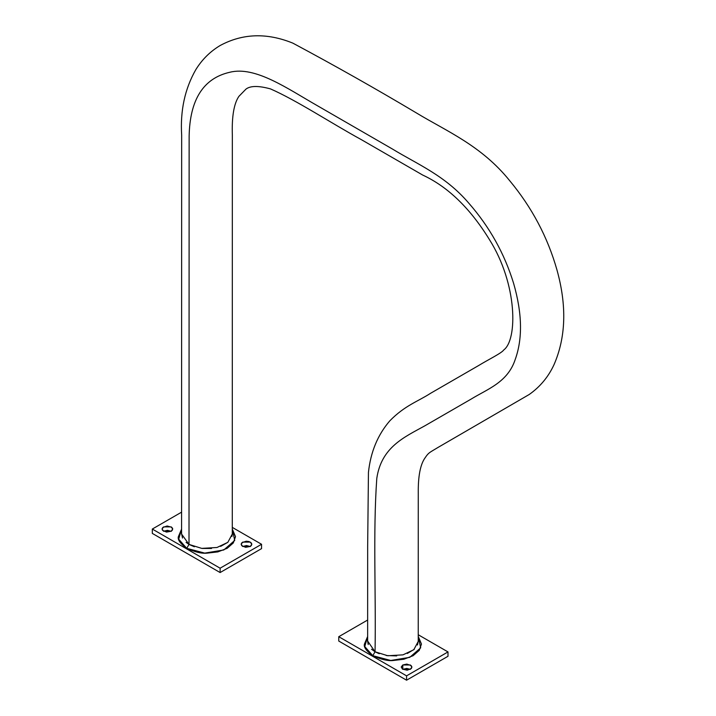 <?xml version="1.0" encoding="UTF-8"?>
<svg xmlns="http://www.w3.org/2000/svg" width="716" height="716" viewBox="0 0 716 716"><rect width="100%" height="100%" fill="white"/><g stroke="black" fill="none" stroke-linecap="round" stroke-linejoin="round"><path stroke-width="1.07" d="M406.572 680.2L338.766 641.053L338.766 636.703L406.572 675.85L448.001 651.927L418.251 634.752L448.001 651.927L448.001 656.277L406.572 680.2L406.572 675.85L448.001 651.927L448.001 656.277L406.572 680.2L338.766 641.053L338.766 636.703L367.639 620.038L338.766 636.703L406.572 675.85L406.572 680.2M410.375 669.353L406.769 668.431L402.804 669.326L402.804 664.976L406.769 664.081L411.136 665.567L411.888 666.936L411.351 668.502L407.207 670.203L402.481 669.129L401.255 666.945L402.804 664.976L401.246 667.151L402.804 669.326L410.34 669.326L411.897 667.151L410.34 664.976L402.804 664.976L402.804 669.326L410.34 669.326M418.251 636.443L421.464 644.06L419.263 650.352L413.105 655.704L403.842 659.248L392.95 660.528C387.705 661.047 380.993 659.436 372.794 655.695C366.315 650.96 363.531 647.085 364.435 644.06L367.639 636.497L364.775 646.584L372.794 655.695L375.05 651.784L387.759 655.749L403.001 654.854L413.794 649.725L418.242 641.455L418.269 493.172C418.063 476.122 420.364 464.308 425.17 457.712C428.714 452.467 429.179 452.807 437.95 447.473L529.205 394.498C540.124 386.81 548.393 376.867 554.023 364.659C565.935 337.236 566.911 305.66 556.958 269.932C547.677 237.193 531.907 207.434 509.658 180.656C481.412 145.581 446.784 131.35 416.596 113.056C376.276 89.026 335.034 65.72 292.871 43.148C266.916 32.596 242.679 33.383 220.17 45.502C210.155 51.507 202.019 59.571 195.781 69.703C184.862 88.829 180.155 110.631 181.667 135.109L181.578 534.055L189.006 544.411L201.742 548.384L217.011 547.489L227.822 542.352L232.288 534.055L231.957 536.409M261.555 548.626L220.116 572.549L152.311 533.402L152.311 529.052L181.578 512.164L152.311 529.052L220.116 568.2L261.555 544.276L232.288 527.388L261.555 544.276L220.116 568.2L220.116 572.549L220.116 568.2L152.311 529.052L152.311 533.402L220.116 572.549L261.555 548.626L261.555 544.276L261.555 548.626M171.321 531.335L167.446 530.332L163.543 531.272M250.43 546.559L246.546 545.556L242.643 546.496M232.288 529.034L235.501 536.669L233.291 542.97L227.133 548.331L217.852 551.893L206.933 553.164C201.679 553.683 194.949 552.072 186.742 548.322C180.244 543.578 177.461 539.694 178.374 536.669L181.578 529.088L178.705 539.202L186.742 548.322L189.006 544.411L189.14 136.058C189.892 99.506 203.442 78.25 229.782 72.271C255.263 65.782 287.572 88.686 317.09 105.538L392.431 149.026C417.965 164.599 445.075 175.456 468.747 203.111C489.547 226.838 504.503 253.607 513.623 283.429C522.215 313.205 522.752 338.543 515.225 359.468C507.662 382.469 487.542 388.976 470.904 399.224L424.651 425.93C404.531 437.091 381.333 447.026 376.786 478.449C372.893 534.055 376.097 594.316 375.05 651.784C376.097 594.316 372.893 534.055 376.786 478.449C381.333 447.026 404.531 437.091 424.651 425.93L470.904 399.224C487.542 388.976 507.662 382.469 515.225 359.468C522.752 338.543 522.215 313.205 513.623 283.429C504.503 253.607 489.547 226.838 468.747 203.111C445.075 175.456 417.965 164.599 392.431 149.026L317.09 105.538C287.572 88.686 255.263 65.782 229.782 72.271C203.442 78.25 189.892 99.506 189.14 136.058L189.006 544.411L186.071 542.379M171.151 531.227L166.488 532.086L162.487 530.279L162.067 528.873L162.783 527.504L167.132 525.983L171.715 527.271L172.645 528.587L172.341 530.18L171.151 531.227L172.708 529.052L171.151 526.878L163.615 526.878L162.058 529.052L163.615 531.227L171.151 531.227L163.615 531.227M250.251 546.451L245.597 547.31L241.722 545.664L241.167 544.097L241.892 542.728L246.232 541.207L248.953 541.556L250.994 542.639L251.79 543.99L251.441 545.404L250.251 546.451L251.808 544.276L250.251 542.102L242.715 542.102L241.158 544.276L242.715 546.451L250.251 546.451L242.715 546.451M367.639 641.026L375.05 651.784L379.265 653.744M232.288 529.106L234.714 540.446L223.786 549.977L204.731 553.11L186.742 548.322M182.526 538.038L181.578 533.706M232.288 533.51L232.342 135.091C231.751 116.574 233.926 103.668 238.884 96.374L245.928 89.151C250.323 85.696 258.512 85.616 270.487 88.9C296.845 100.455 331.347 123.25 361.231 139.584L422.691 175.053C447.903 186.751 470.126 208.231 489.377 239.502C517.65 284.341 517.57 339.76 503.769 349.945C501.656 353.149 488.267 359.611 478.557 365.581L430.638 393.254C418.063 401.416 404.844 405.453 389.844 420.802C377.762 434.791 370.628 451.984 368.445 472.39L367.657 546.648L367.639 641.447L368.221 644.561M227.858 542.325L220.618 546.38M211.542 548.456L202.333 548.456M194.367 546.773L189.006 544.411M371.506 649.206L375.05 651.784L372.794 655.695L390.748 660.474L409.758 657.351L420.686 647.837L418.251 636.515M386.282 655.543L396.682 655.901M407.279 653.484L414.287 649.296M417.491 645L418.251 640.981M232.288 533.59L232.306 534.038"/></g></svg>
